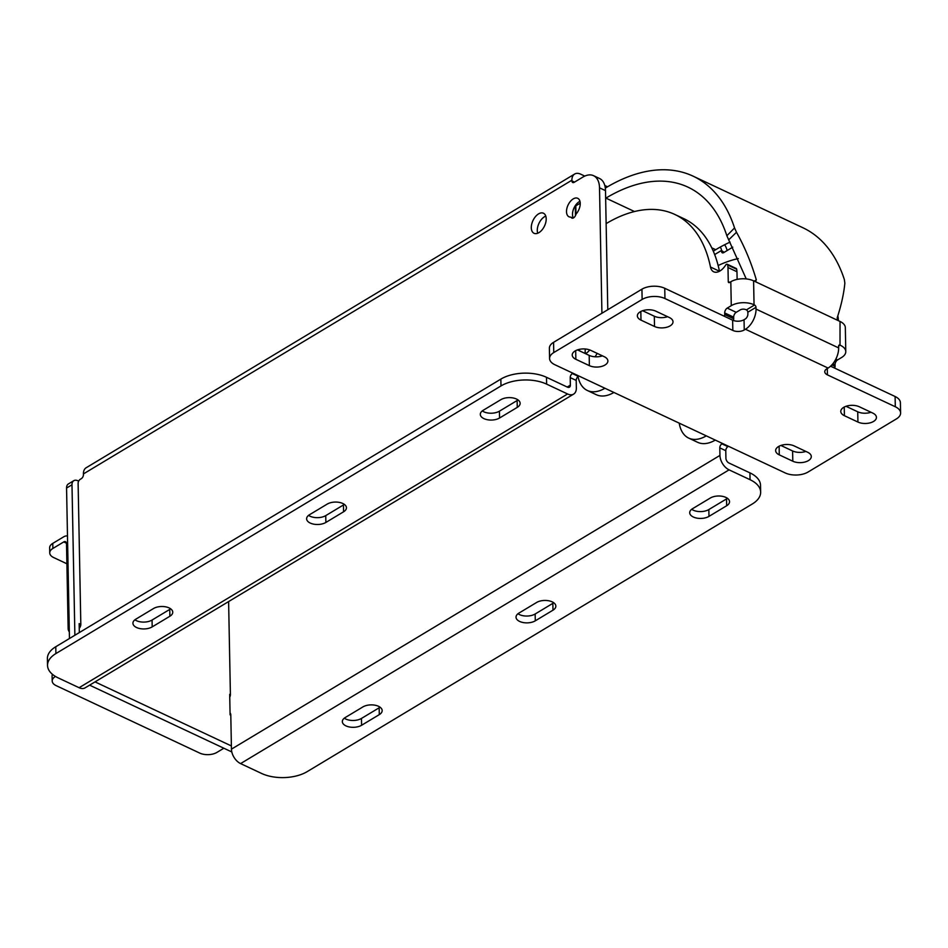 <?xml version="1.0" encoding="UTF-8"?>
<svg xmlns="http://www.w3.org/2000/svg" width="948" height="948" viewBox="0 0 948 948"><rect width="100%" height="100%" fill="white"/><g stroke="black" fill="none" stroke-linecap="round" stroke-linejoin="round"><path stroke-width="1.42" d="M545.775 216.085A11.08 6.375 -64.8 0 0 544.555 216.701A11.08 6.375 -64.8 0 0 537.706 233.244M538.926 232.639A11.08 6.375 115.2 0 1 534.032 233.291A11.08 6.375 115.2 0 1 531.698 224.202A11.08 6.375 115.2 0 1 538.571 213.881A11.08 6.375 115.2 0 1 543.465 213.229A11.08 6.375 115.2 0 1 545.799 222.318A11.08 6.375 115.2 0 1 538.926 232.639M579.963 201.32A10.215 5.866 -64.8 0 0 579.192 201.723A10.215 5.866 -64.8 0 0 573.327 217.969M572.912 218.123L570.933 217.187A1.943 1.114 115.2 0 0 570.625 217.128A10.215 5.866 115.2 0 1 569.037 216.796A10.215 5.866 115.2 0 1 566.88 208.418A10.215 5.866 115.2 0 1 573.208 198.914A10.215 5.866 115.2 0 1 577.723 198.31A10.215 5.866 115.2 0 1 576.42 213.644A1.943 1.114 115.2 0 0 575.839 214.71A3.875 2.228 115.2 0 1 573.576 217.827A3.875 2.228 115.2 0 1 571.857 218.064A3.875 2.228 115.2 0 1 571.241 217.483L572.711 218.17M589.68 349.919A10.215 5.866 115.2 0 1 585.426 353.628A10.215 5.866 -64.8 0 1 585.39 348.994M579.489 350.831A10.215 5.866 115.2 0 1 579.228 349.385M601.921 313.243L599.515 187.823A24.233 13.936 -64.8 0 0 593.543 175.676A24.233 13.936 -64.8 0 0 582.842 177.11L574.156 182.324A3.235 1.86 115.2 0 1 572.734 182.526A3.235 1.86 115.2 0 1 571.928 180.902L571.917 180.191A12.087 7.501 -121 0 1 574.642 174.041L86.15 467.767A12.087 7.501 59 0 0 83.424 473.917L83.436 474.628A3.235 1.86 115.2 0 1 81.315 478.669L80.236 479.321A3.235 1.86 -64.8 0 0 78.115 483.361L80.817 624.305A3.875 2.228 115.2 0 1 79.253 628.323M567.224 387.033L570.364 385.149L570.222 377.6A3.235 1.86 115.2 0 1 572.343 373.559L572.936 373.204M595.012 356.78A24.233 13.936 -64.8 0 0 597.181 353.379M574.642 174.041A12.087 7.501 -121 0 1 580.674 174.171L584.774 176.091M599.515 187.823L605.499 190.631A24.233 13.936 -64.8 0 0 599.527 178.485L593.543 175.676M605.499 190.631L607.787 309.723M578.92 376.024L578.316 376.38A3.235 1.86 -64.8 0 0 576.206 380.421L576.348 387.957A12.087 7.501 -121 0 1 573.623 394.119A12.087 7.501 -121 0 1 567.591 393.977L546.629 384.13L546.498 377.304L567.461 387.151A4.005 2.489 -121 0 0 569.464 387.187A4.005 2.489 -121 0 0 570.364 385.149M573.623 394.119L85.13 687.845A12.087 7.501 -121 0 1 79.099 687.715L58.136 677.867A32.315 17.218 -1.1 0 1 47.53 665.437A32.315 17.218 -1.1 0 1 55.908 653.563L55.778 646.737L500.852 379.105A32.315 17.218 -1.1 0 1 546.498 377.304M720.196 247.108A4.005 2.489 -121 0 1 721.499 250.462L724.094 252.381M724.663 244.726A12.087 7.501 -121 0 1 727.14 250.556M607.526 186.78L604.8 185.5M47.53 665.437L47.4 658.599A32.315 17.218 -1.1 0 1 55.778 646.737M482.283 410.911A11.068 5.901 178.9 0 0 499.43 411.171L517.122 400.53A11.068 5.901 178.9 0 0 518.011 399.926M134.912 619.791A11.068 5.901 178.9 0 0 152.059 620.051L169.751 609.41A11.068 5.901 178.9 0 0 170.64 608.806M308.598 515.356A11.068 5.901 178.9 0 0 325.745 515.617L343.437 504.976A11.068 5.901 178.9 0 0 344.325 504.36M500.852 379.105L500.982 385.943A32.315 17.218 -1.1 0 1 546.629 384.13M500.982 385.943L55.908 653.563M517.264 407.367L499.56 418.009A11.068 5.901 -1.1 0 1 487.438 419.727A11.068 5.901 -1.1 0 1 480.304 414.371A11.068 5.901 -1.1 0 1 483.172 410.306L500.864 399.665A11.068 5.901 -1.1 0 1 512.998 397.947A11.068 5.901 -1.1 0 1 520.132 403.303A11.068 5.901 -1.1 0 1 517.264 407.367L517.122 400.53M135.801 619.186L153.493 608.545A11.068 5.901 -1.1 0 1 165.616 606.827A11.068 5.901 -1.1 0 1 172.749 612.183A11.068 5.901 -1.1 0 1 169.882 616.247L152.19 626.889A11.068 5.901 -1.1 0 1 140.055 628.607A11.068 5.901 -1.1 0 1 132.921 623.251A11.068 5.901 -1.1 0 1 135.801 619.186M343.567 511.801L325.875 522.443A11.068 5.901 -1.1 0 1 313.752 524.161A11.068 5.901 -1.1 0 1 306.619 518.805A11.068 5.901 -1.1 0 1 309.486 514.74L327.179 504.111A11.068 5.901 -1.1 0 1 339.301 502.393A11.068 5.901 -1.1 0 1 346.447 507.749A11.068 5.901 -1.1 0 1 343.567 511.801L343.437 504.976M231.798 751.954A8.082 5.013 -121 0 1 231.715 751.918L89.61 685.155M69.453 638.514L66.561 488.054A8.082 5.013 -121 0 1 68.386 483.942L73.814 480.672A8.082 5.013 -121 0 1 77.843 480.766L78.66 481.146M749.927 472.862L750.058 479.7A32.315 17.218 -1.1 0 1 760.652 492.131L760.521 485.305A32.315 17.218 -1.1 0 0 749.927 472.862L728.953 463.015A4.005 2.489 -121 0 1 725.919 458.228L725.777 450.691A3.235 1.86 115.2 0 1 727.898 446.65L728.491 446.295M80.817 624.412L79.158 623.63L79.336 632.565M66.561 488.054L71.989 484.784A8.082 5.013 -121 0 1 73.814 480.672M71.989 484.784L74.88 635.243M95.037 681.885L231.383 745.946M230.4 694.683L229.7 694.351L230.091 714.851L230.791 715.183M229.748 697.207A3.875 2.228 115.2 0 0 230.4 694.576L228.61 601.577M732.757 247.179A24.233 13.936 115.2 0 0 732.413 247.381L723.739 252.595A3.235 1.86 115.2 0 1 722.305 252.796A3.235 1.86 115.2 0 1 721.511 251.173M722.506 443.474L721.914 443.842L727.898 446.65M725.777 450.691L719.793 447.871A3.235 1.86 115.2 0 1 721.914 443.842M719.793 447.871L719.947 455.419A12.087 7.501 59 0 0 729.083 469.853L750.058 479.7M230.056 713.003A3.875 2.228 115.2 0 1 230.791 714.816L231.442 749.157A12.087 7.501 59 0 0 240.591 763.59L261.553 773.438A32.315 17.218 -1.1 0 0 307.199 771.625L752.274 504.004A32.315 17.218 -1.1 0 0 760.652 492.131M691.696 509.289A11.068 5.901 178.9 0 0 708.843 509.55L726.535 498.909A11.068 5.901 178.9 0 0 727.424 498.304M517.999 613.735A11.068 5.901 178.9 0 0 535.158 613.996L552.85 603.355A11.068 5.901 178.9 0 0 553.739 602.75M344.314 718.169A11.068 5.901 178.9 0 0 361.461 718.43L379.164 707.789A11.068 5.901 178.9 0 0 380.041 707.184M726.666 505.746L708.974 516.387A11.068 5.901 -1.1 0 1 696.839 518.106A11.068 5.901 -1.1 0 1 689.706 512.75A11.068 5.901 -1.1 0 1 692.573 508.685L710.277 498.044A11.068 5.901 -1.1 0 1 722.4 496.325A11.068 5.901 -1.1 0 1 729.533 501.682A11.068 5.901 -1.1 0 1 726.666 505.746L726.535 498.909M552.98 610.18L535.288 620.822A11.068 5.901 -1.1 0 1 523.154 622.54A11.068 5.901 -1.1 0 1 516.02 617.184A11.068 5.901 -1.1 0 1 518.888 613.119L536.58 602.49A11.068 5.901 -1.1 0 1 548.714 600.771A11.068 5.901 -1.1 0 1 555.848 606.128A11.068 5.901 -1.1 0 1 552.98 610.18L552.85 603.355M345.202 717.565L362.894 706.924A11.068 5.901 -1.1 0 1 375.029 705.205A11.068 5.901 -1.1 0 1 382.163 710.562A11.068 5.901 -1.1 0 1 379.295 714.626L361.591 725.267A11.068 5.901 -1.1 0 1 349.468 726.986A11.068 5.901 -1.1 0 1 342.335 721.629A11.068 5.901 -1.1 0 1 345.202 717.565M223.858 748.221L216.879 752.428A12.123 6.458 -1.1 0 1 199.767 753.103L56.169 685.641A12.123 6.458 -1.1 0 1 52.199 680.984A12.123 6.458 -1.1 0 1 55.34 676.528L55.47 676.457M66.467 543.204L63.753 541.924A4.005 2.299 115.2 0 1 65.519 541.687A4.005 2.299 115.2 0 1 66.514 543.69L68.149 628.725A3.875 2.406 59 0 0 69.323 631.866M63.753 541.924L52.875 548.465L52.78 543.382L63.658 536.841A10.013 5.759 115.2 0 1 67.486 536.035M52.78 543.382A12.123 6.458 178.9 0 0 49.64 547.826L49.734 552.909A12.123 6.458 -1.1 0 1 52.875 548.465M52.436 674.312A12.123 6.458 178.9 0 0 52.093 675.9L52.199 680.984M49.734 552.909A12.123 6.458 -1.1 0 0 53.716 557.578L66.893 563.776M669.383 317.533A11.068 5.901 -1.1 0 1 673.009 321.799A11.068 5.901 -1.1 0 1 670.141 325.863A11.068 5.901 -1.1 0 1 654.511 326.479L640.99 320.128A11.068 5.901 -1.1 0 1 637.352 315.874A11.068 5.901 -1.1 0 1 643.893 310.34A11.068 5.901 -1.1 0 1 655.862 311.181L669.383 317.533M604.243 356.697A11.068 5.901 -1.1 0 1 607.881 360.963A11.068 5.901 -1.1 0 1 605.002 365.027A11.068 5.901 -1.1 0 1 589.372 365.644L575.851 359.292A11.068 5.901 -1.1 0 1 572.225 355.038A11.068 5.901 -1.1 0 1 578.754 349.504A11.068 5.901 -1.1 0 1 590.723 350.345L604.243 356.697M807.672 452.267A11.068 5.901 -1.1 0 1 811.298 456.533A11.068 5.901 -1.1 0 1 808.431 460.598A11.068 5.901 -1.1 0 1 792.801 461.214L779.28 454.862A11.068 5.901 -1.1 0 1 775.642 450.596A11.068 5.901 -1.1 0 1 782.183 445.074A11.068 5.901 -1.1 0 1 794.151 445.916L807.672 452.267M872.8 413.103A11.068 5.901 -1.1 0 1 876.438 417.369A11.068 5.901 -1.1 0 1 873.57 421.433A11.068 5.901 -1.1 0 1 857.928 422.05L844.407 415.698A11.068 5.901 -1.1 0 1 840.781 411.432A11.068 5.901 -1.1 0 1 847.311 405.91A11.068 5.901 -1.1 0 1 859.279 406.751L872.8 413.103M754.253 281.153L756.326 279.873L755.035 281.52L840.035 321.455L840.023 345.155A1.943 1.209 59 0 0 839.051 345.131A1.943 1.209 59 0 0 838.613 346.127L838.648 347.904L756.03 309.084L755.994 307.318L747.854 312.212L747.889 313.989A4.005 2.299 115.2 0 1 745.27 318.99L744.05 319.725A8.082 4.302 -1.1 0 1 732.638 320.175L664.749 288.287A16.163 8.615 178.9 0 0 641.938 289.187L553.573 342.323A16.163 8.615 178.9 0 0 549.378 348.26L549.579 358.51A16.163 8.615 -1.1 0 1 553.762 352.573L553.573 342.323M895.102 396.501L895.303 406.751A16.163 8.615 -1.1 0 1 900.6 412.973L900.399 402.722A16.163 8.615 178.9 0 0 895.102 396.501L830.567 366.189M667.582 316.691A11.068 5.901 -1.1 0 1 654.31 316.229L642.59 310.719M602.442 355.856A11.068 5.901 -1.1 0 1 589.182 355.393L577.462 349.883M805.871 451.426A11.068 5.901 -1.1 0 1 792.599 450.964L780.879 445.453M870.999 412.262A11.068 5.901 -1.1 0 1 857.739 411.799L846.019 406.289M641.938 289.187L642.128 299.45L553.762 352.573M642.128 299.45A16.163 8.615 -1.1 0 1 664.951 298.537L664.749 288.287M756.03 309.084A16.128 9.267 115.2 0 1 745.46 329.252L744.251 329.975A8.082 4.302 -1.1 0 1 732.84 330.425L664.951 298.537M895.303 406.751L827.414 374.863A8.082 4.302 -1.1 0 1 824.76 371.758A8.082 4.302 -1.1 0 1 826.857 368.796L828.078 368.061L745.46 329.252M900.6 412.973A16.163 8.615 -1.1 0 1 896.405 418.909L808.052 472.033A16.163 8.615 -1.1 0 1 785.228 472.945L554.876 364.731A16.163 8.615 -1.1 0 1 549.579 358.51M747.854 312.212A1.943 1.209 59 0 0 746.396 309.889L745.91 309.664A4.005 2.133 -1.1 0 0 740.258 309.889L736.217 312.319L727.235 308.1L731.275 305.671A16.128 8.591 178.9 0 1 754.051 304.77L754.537 304.995A1.943 1.209 59 0 1 755.994 307.318M838.648 347.904A16.128 9.267 115.2 0 1 828.078 368.061M730.043 242.131A185.82 106.84 -64.8 0 0 715.716 249.691L711.747 247.831M634.485 211.534L605.914 198.108A185.82 106.84 115.2 0 1 687.952 187.135A185.82 106.84 115.2 0 1 726.855 235.744L746.242 278.925M756.006 281.449L753.589 280.845A16.128 8.591 178.9 0 0 730.813 281.757L729.605 282.48A1.943 1.114 115.2 0 1 728.751 282.599A1.943 1.114 115.2 0 1 728.265 281.627L727.993 267.526L736.975 271.744A179.042 102.941 -64.8 0 0 736.679 269.244A1.943 1.114 -64.8 0 0 736.217 268.474L727.246 264.255A1.943 1.114 -64.8 0 0 725.611 265.167A14.137 8.129 115.2 0 1 713.726 271.815A14.137 8.129 115.2 0 1 710.479 267.028L719.461 271.247A155.531 89.42 -64.8 0 0 683.781 218.644L674.798 214.438A155.531 89.42 115.2 0 1 710.479 267.028M756.326 279.873C751.29 262.774 744.678 246.895 736.489 232.26L728.728 239.82M736.489 232.26L734.546 227.947L726.855 235.744M734.546 227.947A197.942 113.807 -64.8 0 0 693.106 176.162A197.942 113.807 -64.8 0 0 605.725 187.858L605.322 188.095M580.235 203.18L575.815 205.834A1.943 1.031 178.9 0 0 575.306 206.546L575.483 215.587M713.275 251.161L715.716 249.691M693.106 176.162L802.909 227.745A197.942 113.807 115.2 0 1 844.348 279.53L844.846 283.168C843.874 293.489 841.314 305.055 837.191 317.864L838.601 320.779M737.117 279.387L736.975 271.744M733.195 320.412A1.943 1.114 -64.8 0 0 733.705 318.777L733.669 317.165A3.875 2.228 115.2 0 1 736.217 312.319M604.942 388.253A40.397 23.226 115.2 0 1 587.357 390.493L596.328 394.712A40.397 23.226 -64.8 0 0 613.925 392.46M840.035 321.455A16.128 8.591 -1.1 0 1 845.332 327.664L845.782 351.589A16.128 8.591 -1.1 0 1 841.611 357.503L837.57 359.932A3.875 2.228 -64.8 0 0 835.022 364.779L835.058 366.402A1.943 1.114 115.2 0 1 834.536 368.049M718.146 265.523A155.531 89.42 115.2 0 1 738.291 258.591M706.296 435.867A40.397 23.226 115.2 0 1 688.71 438.106A40.397 23.226 115.2 0 1 679.206 423.14M840.497 345.38A16.128 8.591 -1.1 0 1 845.782 351.589M724.213 316.217A1.943 1.114 -64.8 0 0 724.722 314.57L724.699 312.947A3.875 2.228 115.2 0 1 727.235 308.1M587.357 390.493A40.397 23.226 115.2 0 1 578.031 376.569M606.139 223.621A155.531 89.42 115.2 0 1 674.798 214.438M688.71 438.106L697.681 442.325A40.397 23.226 -64.8 0 0 715.278 440.085M837.226 318.836L838.328 319.358L838.352 320.614M837.736 316.194A1.943 1.114 115.2 0 1 838.032 316.869A179.042 102.941 115.2 0 1 838.328 319.358M727.993 267.526A179.042 102.941 -64.8 0 0 727.709 265.037A1.943 1.114 -64.8 0 0 727.246 264.255M571.917 180.191L83.424 473.917M571.928 180.902L574.512 182.111M578.316 376.38L572.343 373.559M576.206 380.421L570.222 377.6M567.591 393.977L79.099 687.715M499.56 418.009L499.43 411.171M169.882 616.247L169.751 609.41M152.19 626.889L152.059 620.051M325.875 522.443L325.745 515.617M721.499 250.462L714.662 254.574M230.743 714.33L230.08 714.022M231.442 749.157L719.947 455.419M240.591 763.59L729.083 469.853M708.974 516.387L708.843 509.55M535.288 620.822L535.158 613.996M379.295 714.626L379.164 707.789M361.591 725.267L361.461 718.43M69.251 628.062L68.149 628.725M732.638 320.175L732.84 330.425M744.05 319.725L744.251 329.975M827.296 368.535L827.414 374.863M640.824 311.477L640.99 320.128M654.31 316.229L654.511 326.479M575.685 350.642L575.851 359.292M589.182 355.393L589.372 365.644M792.599 450.964L792.801 461.214M779.28 454.862L779.114 446.212M857.739 411.799L857.928 422.05M844.407 415.698L844.241 407.048M754.051 304.77L753.589 280.845M575.815 205.834L575.981 214.355M746.396 309.889L754.537 304.995M835.828 359.126L837.57 359.932M840.023 345.155L838.613 345.996M730.813 281.757L731.275 305.671M729.818 282.35L728.265 281.627M733.669 317.165L724.699 312.947M835.022 364.779L832.854 363.759M727.709 265.037L736.679 269.244M733.705 318.777L724.722 314.57M835.058 366.402L831.87 364.897"/></g></svg>
